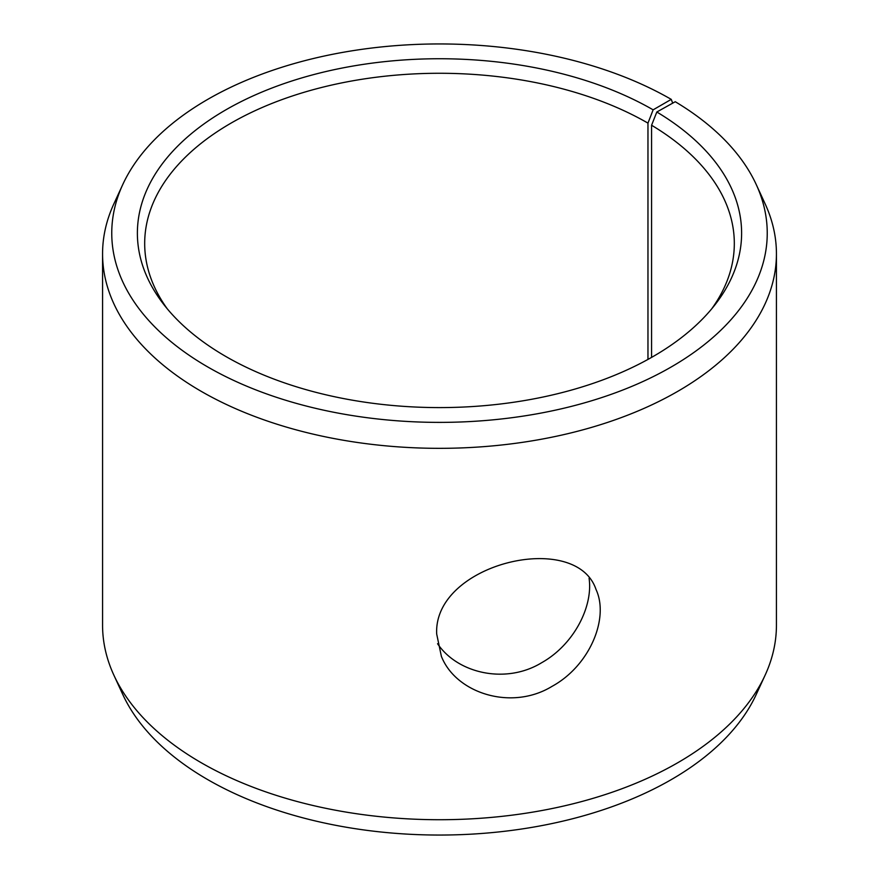 <?xml version="1.0" encoding="UTF-8"?>
<svg xmlns="http://www.w3.org/2000/svg" width="879" height="879" viewBox="0 0 879 879"><rect width="100%" height="100%" fill="white"/><g stroke="black" fill="none" stroke-linecap="round" stroke-linejoin="round"><path stroke-width="1.32" d="M653.13 109.831A302.112 174.427 180 0 0 268.172 89.504A302.112 174.427 180 0 0 163.703 304.376A302.112 174.427 180 0 0 439.5 407.592A302.112 174.427 180 0 0 715.297 304.376A302.112 174.427 180 0 0 656.822 112.007L675.259 101.722A327.735 189.216 180 0 1 756.204 184.469L765.082 203.741A336.932 194.534 180 0 1 776.432 253.8L776.432 625.2A336.932 194.534 180 0 1 765.082 675.259L756.204 694.531A327.735 189.216 180 0 1 439.5 835.05A327.735 189.216 180 0 1 122.796 694.531L113.918 675.259A336.932 194.534 180 0 1 102.568 625.2L102.568 253.8A336.932 194.534 180 0 1 113.918 203.741L122.796 184.469A327.735 189.216 180 0 1 354.435 50.433A327.735 189.216 180 0 1 671.248 99.371L653.13 109.831L647.966 123.126L647.966 359.412M765.082 675.259A336.932 194.534 180 0 1 439.5 819.722A336.932 194.534 180 0 1 113.918 675.259M756.204 184.469A327.735 189.216 180 0 1 439.5 422.381A327.735 189.216 180 0 1 122.796 184.469M672.699 103.151L671.248 99.371M776.432 253.8A336.932 194.534 180 0 1 439.5 448.334A336.932 194.534 180 0 1 102.568 253.8M656.822 112.007L651.581 125.247A294.817 170.207 180 0 1 734.317 243.483A294.817 170.207 180 0 1 711.836 308.672M167.164 308.672A294.817 170.207 180 0 1 144.683 243.483A294.817 170.207 180 0 1 326.68 86.23A294.817 170.207 180 0 1 647.966 123.126M651.581 125.247L651.581 357.39M437.566 643.736C457.838 673.732 506.161 684.455 541.739 662.667C573.833 644.67 593.259 606.565 589.073 578.228M436.687 634.023C433.193 563.505 576.009 529.597 596.028 589.501C609.433 618.146 589.776 665.755 552.045 686.356C511.468 711.166 455.86 693.289 441.368 656.283L436.687 634.023"/></g></svg>
